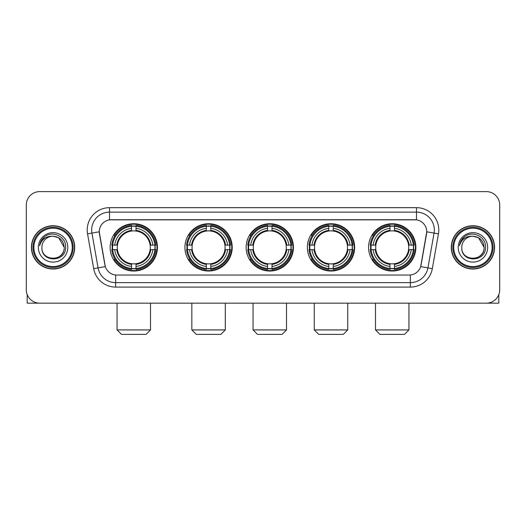 <?xml version="1.0" encoding="UTF-8"?>
<svg xmlns="http://www.w3.org/2000/svg" width="526" height="526" viewBox="0 0 526 526"><rect width="100%" height="100%" fill="white"/><g stroke="black" fill="none" stroke-linecap="round" stroke-linejoin="round"><path stroke-width="0.79" d="M368.568 247.384A23.65 23.65 0 0 0 392.212 271.028A23.65 23.65 0 0 0 415.862 247.384A23.65 23.65 0 0 0 392.212 223.734A23.65 23.65 0 0 0 368.568 247.384M184.915 247.384A23.65 23.65 0 0 0 208.566 271.028A23.65 23.65 0 0 0 232.216 247.384A23.65 23.65 0 0 0 208.566 223.734A23.65 23.65 0 0 0 184.915 247.384M246.135 247.384A23.65 23.65 0 0 0 269.779 271.028A23.65 23.65 0 0 0 293.429 247.384A23.65 23.65 0 0 0 269.779 223.734A23.65 23.65 0 0 0 246.135 247.384M307.348 247.384A23.65 23.65 0 0 0 330.999 271.028A23.65 23.65 0 0 0 354.649 247.384A23.65 23.65 0 0 0 330.999 223.734A23.65 23.65 0 0 0 307.348 247.384M110.138 247.384A23.65 23.65 0 0 0 133.788 271.028A23.65 23.65 0 0 0 157.432 247.384A23.65 23.65 0 0 0 133.788 223.734A23.65 23.65 0 0 0 110.138 247.384M99.25 231.769A12.045 12.045 0 0 0 99.434 233.86L104.944 265.091A12.045 12.045 0 0 0 116.805 275.045L409.195 275.045A12.045 12.045 0 0 0 421.056 265.091L426.566 233.86A12.045 12.045 0 0 0 414.705 219.723L111.295 219.723A12.045 12.045 0 0 0 99.25 231.769L99.381 229.98M112.262 249.613A21.638 21.638 0 0 1 112.262 245.155M309.472 249.613A21.638 21.638 0 0 1 309.472 245.155M248.259 249.613A21.638 21.638 0 0 1 248.259 245.155M187.039 249.613A21.638 21.638 0 0 1 187.039 245.155M370.692 249.613A21.638 21.638 0 0 1 370.692 245.155M31.428 247.384A21.638 21.638 0 0 0 53.073 269.023A21.638 21.638 0 0 0 74.712 247.384A21.638 21.638 0 0 0 53.073 225.746A21.638 21.638 0 0 0 31.428 247.384M451.288 247.384A21.638 21.638 0 0 0 472.927 269.023A21.638 21.638 0 0 0 494.572 247.384A21.638 21.638 0 0 0 472.927 225.746A21.638 21.638 0 0 0 451.288 247.384M109.513 207.671L109.513 219.855L416.487 219.855L416.487 212.136A17.845 17.845 0 0 1 434.062 233.084L427.927 267.885A17.845 17.845 0 0 1 410.352 282.633L115.648 282.633A17.845 17.845 0 0 1 98.073 267.885L91.938 233.084A17.845 17.845 0 0 1 109.513 212.136L416.487 212.136L416.487 207.671A22.309 22.309 0 0 1 438.454 233.86L432.319 268.661A22.309 22.309 0 0 1 410.352 287.091L115.648 287.091A22.309 22.309 0 0 1 93.681 268.661L87.546 233.86A22.309 22.309 0 0 1 109.513 207.671L416.487 207.671M409.195 275.045L116.805 275.045M438.454 233.86L426.75 231.795L420.688 266.61L432.319 268.661M93.681 268.661L105.312 266.61L99.25 231.795L91.938 233.084A17.845 17.845 0 0 1 91.669 229.98M421.056 265.091L420.984 265.472M105.016 265.472L104.944 265.091M499.7 204.995A13.387 13.387 0 0 0 486.313 191.609L39.687 191.609A13.387 13.387 0 0 0 26.3 204.995L26.3 289.773A13.387 13.387 0 0 0 39.687 303.154L486.313 303.154A13.387 13.387 0 0 0 499.7 289.773L499.7 204.995L499.7 289.773M26.3 204.995L26.3 289.773M486.313 191.609L39.687 191.609M39.687 303.154L486.313 303.154M27.194 294.58L27.194 303.154L78.953 303.154M72.259 247.384A19.186 19.186 0 0 0 53.073 228.199A19.186 19.186 0 0 0 33.888 247.384A19.186 19.186 0 0 0 53.073 266.57A19.186 19.186 0 0 0 72.259 247.384M73.147 247.384A20.08 20.08 0 0 0 53.073 227.304A20.08 20.08 0 0 0 32.993 247.384A20.08 20.08 0 0 0 53.073 267.464A20.08 20.08 0 0 0 73.147 247.384M74.488 247.384A21.415 21.415 0 0 0 53.073 225.97A21.415 21.415 0 0 0 31.652 247.384A21.415 21.415 0 0 0 53.073 268.799A21.415 21.415 0 0 0 74.488 247.384M64.225 247.384C63.561 240.606 59.846 236.891 53.073 236.227L58.649 237.726L64.225 247.384L58.649 237.726L53.073 236.227L58.649 237.726L64.225 247.384L58.649 237.726L53.073 236.227L58.649 237.726L64.225 247.384C64.908 261.77 41.232 261.77 41.916 247.384C40.923 262.862 66.158 262.52 65.632 247.384C66.46 236.759 52.541 230.007 44.519 236.851C41.718 239.185 40.081 242.157 39.601 245.76C41.705 239.12 46.196 235.937 53.073 236.227L58.649 237.726L64.225 247.384C64.908 261.77 41.232 261.77 41.916 247.384C41.232 261.77 64.908 261.77 64.225 247.384C64.908 261.77 41.232 261.77 41.916 247.384C41.232 261.77 64.908 261.77 64.225 247.384C64.908 261.77 41.232 261.77 41.916 247.384C41.232 261.77 64.908 261.77 64.225 247.384C64.908 261.77 41.232 261.77 41.916 247.384C41.232 261.77 64.908 261.77 64.225 247.384C64.908 261.77 41.232 261.77 41.916 247.384C41.232 261.77 64.908 261.77 64.225 247.384C64.908 261.77 41.232 261.77 41.916 247.384C41.232 261.77 64.908 261.77 64.225 247.384C64.908 261.77 41.232 261.77 41.916 247.384A11.158 11.158 0 0 1 53.073 236.227L58.649 237.726L64.225 247.384C64.672 256.044 53.54 261.79 46.748 256.57M38.345 247.384A14.721 14.721 0 0 0 53.073 262.106A14.721 14.721 0 0 0 67.795 247.384A14.721 14.721 0 0 0 53.073 232.656A14.721 14.721 0 0 0 38.345 247.384M44.513 236.851L41.225 240.763M41.021 241.145L41.317 240.606L41.021 241.145M146.057 334.391L121.513 334.391L117.055 329.927L150.515 329.927L146.057 334.391M150.14 249.613A16.51 16.51 0 0 0 136.017 231.026L136.017 231.026A16.51 16.51 0 0 0 117.429 249.613A16.51 16.51 0 0 0 150.14 249.613L150.804 249.613L150.14 249.613A16.51 16.51 0 0 1 136.017 263.743L136.017 266.439A19.186 19.186 0 0 0 152.842 249.613L155.801 249.613A22.131 22.131 0 0 1 136.017 269.404L136.017 268.503A21.237 21.237 0 0 0 154.907 249.613M112.709 249.613A21.191 21.191 0 0 1 112.709 245.155M136.017 226.305A21.191 21.191 0 0 0 131.553 226.305M154.861 245.155A21.191 21.191 0 0 1 154.861 249.613M155.801 245.155A22.131 22.131 0 0 0 136.017 225.365L136.017 226.265A21.237 21.237 0 0 1 154.907 245.155L155.801 245.155M111.768 249.613A22.131 22.131 0 0 0 131.553 269.404L131.553 268.503A21.237 21.237 0 0 1 112.663 249.613L111.768 249.613M154.907 245.155L152.842 245.155A19.186 19.186 0 0 0 136.017 228.33L136.017 226.265M136.017 268.503L136.017 266.439M112.663 249.613L114.727 249.613A19.186 19.186 0 0 0 131.553 266.439L131.553 268.503M136.017 228.33L136.017 230.368A17.161 17.161 0 0 1 150.804 245.155L152.842 245.155M152.842 249.613L150.804 249.613A17.161 17.161 0 0 1 136.017 264.4M131.553 266.439L131.553 263.743A16.51 16.51 0 0 1 117.429 249.613L114.727 249.613M150.14 245.155L150.804 245.155M136.017 268.457A21.191 21.191 0 0 1 131.553 268.457M131.553 225.365A22.131 22.131 0 0 0 111.768 245.155L112.663 245.155A21.237 21.237 0 0 1 131.553 226.265L131.553 225.365M131.553 226.265L131.553 228.33A19.186 19.186 0 0 0 114.727 245.155L112.663 245.155M131.553 230.999L131.553 228.33M114.727 245.155L116.772 245.155A17.161 17.161 0 0 1 131.553 230.368M131.553 263.743L131.553 264.4A17.161 17.161 0 0 1 116.772 249.613M115.22 235.339L113.958 235.339A23.203 23.203 0 0 1 156.985 247.384A23.203 23.203 0 0 1 113.958 259.43L115.22 259.43M220.835 334.391L196.297 334.391L191.832 329.927L225.299 329.927L220.835 334.391M224.924 249.613A16.51 16.51 0 0 0 210.794 231.026L210.794 231.026A16.51 16.51 0 0 0 192.207 249.613A16.51 16.51 0 0 0 224.924 249.613L225.582 249.613L224.924 249.613A16.51 16.51 0 0 1 210.794 263.743L210.794 266.439A19.186 19.186 0 0 0 227.62 249.613L230.585 249.613A22.131 22.131 0 0 1 210.794 269.404L210.794 268.503A21.237 21.237 0 0 0 229.684 249.613M187.493 249.613A21.191 21.191 0 0 1 187.493 245.155M210.794 226.305A21.191 21.191 0 0 0 206.337 226.305M229.638 245.155A21.191 21.191 0 0 1 229.638 249.613M230.585 245.155A22.131 22.131 0 0 0 210.794 225.365L210.794 226.265A21.237 21.237 0 0 1 229.684 245.155L230.585 245.155M186.546 249.613A22.131 22.131 0 0 0 206.337 269.404L206.337 268.503A21.237 21.237 0 0 1 187.447 249.613L186.546 249.613M229.684 245.155L227.62 245.155A19.186 19.186 0 0 0 210.794 228.33L210.794 226.265M210.794 268.503L210.794 266.439M187.447 249.613L189.511 249.613A19.186 19.186 0 0 0 206.337 266.439L206.337 268.503M210.794 228.33L210.794 230.368A17.161 17.161 0 0 1 225.582 245.155L227.62 245.155M227.62 249.613L225.582 249.613A17.161 17.161 0 0 1 210.794 264.4M206.337 266.439L206.337 263.743A16.51 16.51 0 0 1 192.207 249.613L189.511 249.613M224.924 245.155L225.582 245.155M210.794 268.457A21.191 21.191 0 0 1 206.337 268.457M206.337 225.365A22.131 22.131 0 0 0 186.546 245.155L187.447 245.155A21.237 21.237 0 0 1 206.337 226.265L206.337 225.365M206.337 226.265L206.337 228.33A19.186 19.186 0 0 0 189.511 245.155L187.447 245.155M206.337 230.999L206.337 228.33M189.511 245.155L191.549 245.155A17.161 17.161 0 0 1 206.337 230.368M206.337 263.743L206.337 264.4A17.161 17.161 0 0 1 191.549 249.613M190.004 235.339L188.735 235.339A23.203 23.203 0 0 1 231.769 247.384A23.203 23.203 0 0 1 188.735 259.43L190.004 259.43M282.054 334.391L257.51 334.391L253.052 329.927L286.512 329.927L282.054 334.391M286.137 249.613A16.51 16.51 0 0 0 272.014 231.026L272.014 231.026A16.51 16.51 0 0 0 253.427 249.613A16.51 16.51 0 0 0 286.137 249.613L286.801 249.613L286.137 249.613A16.51 16.51 0 0 1 272.014 263.743L272.014 266.439A19.186 19.186 0 0 0 288.84 249.613L291.798 249.613A22.131 22.131 0 0 1 272.014 269.404L272.014 268.503A21.237 21.237 0 0 0 290.904 249.613M248.706 249.613A21.191 21.191 0 0 1 248.706 245.155M272.014 226.305A21.191 21.191 0 0 0 267.55 226.305M290.858 245.155A21.191 21.191 0 0 1 290.858 249.613M291.798 245.155A22.131 22.131 0 0 0 272.014 225.365L272.014 226.265A21.237 21.237 0 0 1 290.904 245.155L291.798 245.155M247.766 249.613A22.131 22.131 0 0 0 267.55 269.404L267.55 268.503A21.237 21.237 0 0 1 248.66 249.613L247.766 249.613M290.904 245.155L288.84 245.155A19.186 19.186 0 0 0 272.014 228.33L272.014 226.265M272.014 268.503L272.014 266.439M248.66 249.613L250.724 249.613A19.186 19.186 0 0 0 267.55 266.439L267.55 268.503M272.014 228.33L272.014 230.368A17.161 17.161 0 0 1 286.801 245.155L288.84 245.155M288.84 249.613L286.801 249.613A17.161 17.161 0 0 1 272.014 264.4M267.55 266.439L267.55 263.743A16.51 16.51 0 0 1 253.427 249.613L250.724 249.613M286.137 245.155L286.801 245.155M272.014 268.457A21.191 21.191 0 0 1 267.55 268.457M267.55 225.365A22.131 22.131 0 0 0 247.766 245.155L248.66 245.155A21.237 21.237 0 0 1 267.55 226.265L267.55 225.365M267.55 226.265L267.55 228.33A19.186 19.186 0 0 0 250.724 245.155L248.66 245.155M267.55 230.999L267.55 228.33M250.724 245.155L252.763 245.155A17.161 17.161 0 0 1 267.55 230.368M267.55 263.743L267.55 264.4A17.161 17.161 0 0 1 252.763 249.613M251.218 235.339L249.955 235.339A23.203 23.203 0 0 1 292.982 247.384A23.203 23.203 0 0 1 249.955 259.43L251.218 259.43M343.268 334.391L318.73 334.391L314.265 329.927L347.732 329.927L343.268 334.391M347.357 249.613A16.51 16.51 0 0 0 333.228 231.026L333.228 231.026A16.51 16.51 0 0 0 314.64 249.613A16.51 16.51 0 0 0 347.357 249.613L348.015 249.613L347.357 249.613A16.51 16.51 0 0 1 333.228 263.743L333.228 266.439A19.186 19.186 0 0 0 350.053 249.613L353.018 249.613A22.131 22.131 0 0 1 333.228 269.404L333.228 268.503A21.237 21.237 0 0 0 352.118 249.613M309.919 249.613A21.191 21.191 0 0 1 309.919 245.155M333.228 226.305A21.191 21.191 0 0 0 328.77 226.305M352.072 245.155A21.191 21.191 0 0 1 352.072 249.613M353.018 245.155A22.131 22.131 0 0 0 333.228 225.365L333.228 226.265A21.237 21.237 0 0 1 352.118 245.155L353.018 245.155M308.979 249.613A22.131 22.131 0 0 0 328.77 269.404L328.77 268.503A21.237 21.237 0 0 1 309.88 249.613L308.979 249.613M352.118 245.155L350.053 245.155A19.186 19.186 0 0 0 333.228 228.33L333.228 226.265M333.228 268.503L333.228 266.439M309.88 249.613L311.944 249.613A19.186 19.186 0 0 0 328.77 266.439L328.77 268.503M333.228 228.33L333.228 230.368A17.161 17.161 0 0 1 348.015 245.155L350.053 245.155M350.053 249.613L348.015 249.613A17.161 17.161 0 0 1 333.228 264.4M328.77 266.439L328.77 263.743A16.51 16.51 0 0 1 314.64 249.613L311.944 249.613M347.357 245.155L348.015 245.155M333.228 268.457A21.191 21.191 0 0 1 328.77 268.457M328.77 225.365A22.131 22.131 0 0 0 308.979 245.155L309.88 245.155A21.237 21.237 0 0 1 328.77 226.265L328.77 225.365M328.77 226.265L328.77 228.33A19.186 19.186 0 0 0 311.944 245.155L309.88 245.155M328.77 230.999L328.77 228.33M311.944 245.155L313.983 245.155A17.161 17.161 0 0 1 328.77 230.368M328.77 263.743L328.77 264.4A17.161 17.161 0 0 1 313.983 249.613M312.431 235.339L311.168 235.339A23.203 23.203 0 0 1 354.202 247.384A23.203 23.203 0 0 1 311.168 259.43L312.431 259.43M404.487 334.391L379.943 334.391L375.485 329.927L408.945 329.927L404.487 334.391M408.57 249.613A16.51 16.51 0 0 0 394.447 231.026L394.447 231.026A16.51 16.51 0 0 0 375.86 249.613A16.51 16.51 0 0 0 408.57 249.613L409.228 249.613L408.57 249.613A16.51 16.51 0 0 1 394.447 263.743L394.447 266.439A19.186 19.186 0 0 0 411.273 249.613L414.232 249.613A22.131 22.131 0 0 1 394.447 269.404L394.447 268.503A21.237 21.237 0 0 0 413.337 249.613M371.139 249.613A21.191 21.191 0 0 1 371.139 245.155M394.447 226.305A21.191 21.191 0 0 0 389.983 226.305M413.291 245.155A21.191 21.191 0 0 1 413.291 249.613M414.232 245.155A22.131 22.131 0 0 0 394.447 225.365L394.447 226.265A21.237 21.237 0 0 1 413.337 245.155L414.232 245.155M370.199 249.613A22.131 22.131 0 0 0 389.983 269.404L389.983 268.503A21.237 21.237 0 0 1 371.093 249.613L370.199 249.613M413.337 245.155L411.273 245.155A19.186 19.186 0 0 0 394.447 228.33L394.447 226.265M394.447 268.503L394.447 266.439M371.093 249.613L373.158 249.613A19.186 19.186 0 0 0 389.983 266.439L389.983 268.503M394.447 228.33L394.447 230.368A17.161 17.161 0 0 1 409.228 245.155L411.273 245.155M411.273 249.613L409.228 249.613A17.161 17.161 0 0 1 394.447 264.4M389.983 266.439L389.983 263.743A16.51 16.51 0 0 1 375.86 249.613L373.158 249.613M408.57 245.155L409.228 245.155M394.447 268.457A21.191 21.191 0 0 1 389.983 268.457M389.983 225.365A22.131 22.131 0 0 0 370.199 245.155L371.093 245.155A21.237 21.237 0 0 1 389.983 226.265L389.983 225.365M389.983 226.265L389.983 228.33A19.186 19.186 0 0 0 373.158 245.155L371.093 245.155M389.983 230.999L389.983 228.33M373.158 245.155L375.196 245.155A17.161 17.161 0 0 1 389.983 230.368M389.983 263.743L389.983 264.4A17.161 17.161 0 0 1 375.196 249.613M373.651 235.339L372.388 235.339A23.203 23.203 0 0 1 415.415 247.384A23.203 23.203 0 0 1 372.388 259.43L373.651 259.43M498.806 294.58L498.806 303.154L447.047 303.154M492.112 247.384A19.186 19.186 0 0 0 472.927 228.199A19.186 19.186 0 0 0 453.741 247.384A19.186 19.186 0 0 0 472.927 266.57A19.186 19.186 0 0 0 492.112 247.384M493.007 247.384A20.08 20.08 0 0 0 472.927 227.304A20.08 20.08 0 0 0 452.853 247.384A20.08 20.08 0 0 0 472.927 267.464A20.08 20.08 0 0 0 493.007 247.384M494.348 247.384A21.415 21.415 0 0 0 472.927 225.97A21.415 21.415 0 0 0 451.512 247.384A21.415 21.415 0 0 0 472.927 268.799A21.415 21.415 0 0 0 494.348 247.384M461.775 247.384A11.158 11.158 0 0 1 472.927 236.227L478.509 237.726L484.084 247.384L478.509 237.726L472.927 236.227L478.509 237.726L484.084 247.384L478.509 237.726L472.927 236.227L478.509 237.726L484.084 247.384L478.509 237.726L472.927 236.227L478.509 237.726L484.084 247.384C484.768 261.77 461.092 261.77 461.775 247.384C460.783 262.862 486.017 262.52 485.491 247.384C486.32 236.759 472.401 230.007 464.379 236.851C461.578 239.185 459.941 242.157 459.454 245.76C461.558 239.12 466.049 235.937 472.927 236.227L478.509 237.726L484.084 247.384C484.768 261.77 461.092 261.77 461.775 247.384C461.092 261.77 484.768 261.77 484.084 247.384C484.768 261.77 461.092 261.77 461.775 247.384C461.092 261.77 484.768 261.77 484.084 247.384C484.768 261.77 461.092 261.77 461.775 247.384C461.092 261.77 484.768 261.77 484.084 247.384C484.768 261.77 461.092 261.77 461.775 247.384C461.092 261.77 484.768 261.77 484.084 247.384C484.768 261.77 461.092 261.77 461.775 247.384C461.092 261.77 484.768 261.77 484.084 247.384C484.531 256.044 473.393 261.79 466.601 256.57M472.927 236.227C479.705 236.891 483.42 240.606 484.084 247.384M458.205 247.384A14.721 14.721 0 0 0 472.927 262.106A14.721 14.721 0 0 0 487.655 247.384A14.721 14.721 0 0 0 472.927 232.656A14.721 14.721 0 0 0 458.205 247.384M464.373 236.851L461.085 240.763M460.881 241.145L461.177 240.606M410.352 274.993L410.352 287.091M115.648 287.091L115.648 274.993M87.546 233.86L91.938 233.084M131.553 268.661A21.395 21.395 0 0 0 136.017 268.661M155.065 249.613A21.395 21.395 0 0 0 155.065 245.155M136.017 226.108A21.395 21.395 0 0 0 131.553 226.108M206.337 268.661A21.395 21.395 0 0 0 210.794 268.661M229.842 249.613A21.395 21.395 0 0 0 229.842 245.155M210.794 226.108A21.395 21.395 0 0 0 206.337 226.108M267.55 268.661A21.395 21.395 0 0 0 272.014 268.661M291.056 249.613A21.395 21.395 0 0 0 291.056 245.155M272.014 226.108A21.395 21.395 0 0 0 267.55 226.108M328.77 268.661A21.395 21.395 0 0 0 333.228 268.661M352.275 249.613A21.395 21.395 0 0 0 352.275 245.155M333.228 226.108A21.395 21.395 0 0 0 328.77 226.108M389.983 268.661A21.395 21.395 0 0 0 394.447 268.661M413.489 249.613A21.395 21.395 0 0 0 413.489 245.155M394.447 226.108A21.395 21.395 0 0 0 389.983 226.108M150.515 303.154L150.515 329.927M117.055 303.154L117.055 329.927M225.299 303.154L225.299 329.927M191.832 303.154L191.832 329.927M286.512 303.154L286.512 329.927M253.052 303.154L253.052 329.927M347.732 303.154L347.732 329.927M314.265 303.154L314.265 329.927M408.945 303.154L408.945 329.927M375.485 303.154L375.485 329.927"/></g></svg>
